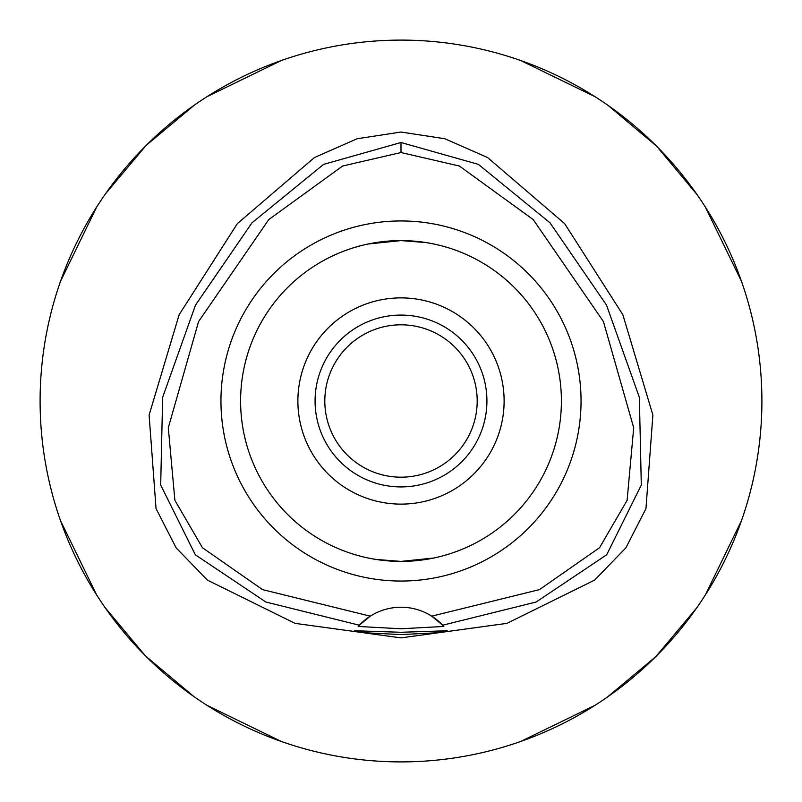 <?xml version="1.0" encoding="UTF-8"?>
<svg xmlns="http://www.w3.org/2000/svg" width="802" height="802" viewBox="0 0 802 802"><rect width="100%" height="100%" fill="white"/><g stroke="black" fill="none" stroke-linecap="round" stroke-linejoin="round"><path stroke-width="1.2" d="M401 152.53L459.386 166.034L533.23 219.588L603.435 321.572L633.7 427.807L627.104 500.338L599.535 547.736L539.445 589.63L431.727 616.167A57.283 57.283 0 0 0 370.273 616.167L262.555 589.63L202.455 547.736L174.886 500.328L168.3 427.797L198.575 321.552L268.78 219.568L342.624 166.024L401 152.53L401 142.505L478.383 164.37L549.992 222.786L606.492 305.071L639.354 397.341L641.309 485.04L606.703 554.763L536.127 602.031L442.674 625.209L431.727 616.167A57.283 57.283 0 0 1 442.674 625.209L443.817 626.452L401 628.768L358.183 626.452L359.326 625.209A57.283 57.283 0 0 1 370.273 616.167L359.326 625.209L265.873 602.031L195.297 554.763L160.691 485.04L162.646 397.341L195.508 305.071L252.008 222.786L323.617 164.37L401 142.505M401 581.049A180.049 180.049 0 0 0 581.049 401A180.049 180.049 0 0 0 401 220.951A180.049 180.049 0 0 0 220.951 401A180.049 180.049 0 0 0 401 581.049M443.045 625.61A57.283 57.283 0 0 1 443.817 626.452M401 632.277L354.594 630.743L368.178 632.918L401 634.593L433.762 632.928L447.406 630.743L401 632.277M401 132.039L357.121 138.746L314.434 157.543L237.332 223.648L179.147 314.735L149.112 415.035L156.039 508.568L176.089 547.806L207.377 580.107L295.056 623.365L401 637.881L506.944 623.365L594.623 580.107L625.911 547.806L645.961 508.568L652.888 415.035L622.853 314.735L564.668 223.648L487.566 157.543L444.879 138.746L401 132.039M401 40.1A360.9 360.9 0 0 1 761.9 401A360.9 360.9 0 0 1 401 761.9A360.9 360.9 0 0 1 40.1 401A360.9 360.9 0 0 1 401 40.1M281.302 60.531L207.036 96.651M194.535 104.992L146.706 144.911M145.804 145.804L105.433 193.904M96.651 207.036L60.531 281.302M60.531 520.698L96.651 594.964M104.992 607.465L144.911 655.294M145.804 656.196L193.904 696.567M207.036 705.349L281.302 741.469M520.698 741.469L594.964 705.349M607.465 697.008L655.294 657.089M656.196 656.196L696.567 608.096M705.349 594.964L741.469 520.698M741.469 281.302L705.349 207.036M697.008 194.535L657.089 146.706M656.196 145.804L608.096 105.433M594.964 96.651L520.698 60.531M401 324.81A76.19 76.19 0 0 0 324.81 401A76.19 76.19 0 0 0 401 477.19A76.19 76.19 0 0 0 477.19 401A76.19 76.19 0 0 0 401 324.81M401 315.076A85.924 85.924 0 0 0 315.076 401A85.924 85.924 0 0 0 401 486.924A85.924 85.924 0 0 0 486.924 401A85.924 85.924 0 0 0 401 315.076M401 297.883A103.117 103.117 0 0 0 297.883 401A103.117 103.117 0 0 0 401 504.117A103.117 103.117 0 0 0 504.117 401A103.117 103.117 0 0 0 401 297.883M426.073 242.575L401.09 240.6M424.839 242.384L429.922 243.227M437.972 244.921L440.328 245.492M440.478 245.532L439.356 245.252M433.872 244.008L426.965 242.715M424.849 559.616L401 561.4L433.681 558.032M439.155 556.799L440.448 556.468M433.882 557.991L429.912 558.773M368.128 244.008L401 240.6L368.318 243.968M362.845 245.201L361.552 245.532M361.522 245.532L362.634 245.252M375.917 559.425L400.91 561.4M377.151 559.616L372.078 558.773M364.028 557.079L361.682 556.508M361.522 556.468L362.644 556.748M368.118 557.991L375.035 559.285M401 561.4A160.4 160.4 0 0 0 561.4 401A160.4 160.4 0 0 0 401 240.6A160.4 160.4 0 0 0 240.6 401A160.4 160.4 0 0 0 401 561.4"/></g></svg>
